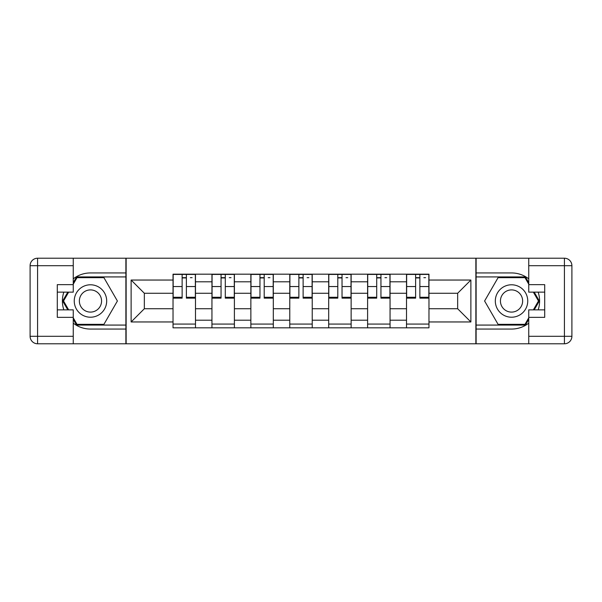<?xml version="1.0" encoding="UTF-8"?>
<svg xmlns="http://www.w3.org/2000/svg" width="602" height="602" viewBox="0 0 602 602"><rect width="100%" height="100%" fill="white"/><g stroke="black" fill="none" stroke-linecap="round" stroke-linejoin="round"><path stroke-width="0.9" d="M73.256 323.161A28.061 28.061 0 0 0 90.466 329.061L125.886 329.061L125.886 343.78L476.114 343.78L476.114 329.061L511.534 329.061A28.061 28.061 0 0 0 528.744 323.161M528.744 278.839A28.061 28.061 0 0 0 511.534 272.939L476.114 272.939L476.114 258.22L125.886 258.22L125.886 272.939L90.466 272.939A28.061 28.061 0 0 0 73.256 278.839M211.949 327.819L211.949 281.796L195.484 281.796L195.484 327.819M195.484 281.796L195.484 274.181M211.949 281.796L211.949 274.181M234.396 274.181L234.396 327.819M250.861 327.819L250.861 274.181M273.308 274.181L273.308 327.819M289.773 327.819L289.773 274.181M312.227 274.181L312.227 327.819M328.692 327.819L328.692 274.181M351.139 274.181L351.139 327.819M367.604 327.819L367.604 274.181M390.051 274.181L390.051 327.819M406.516 327.819L406.516 274.181M406.516 308.736L390.051 308.736M367.604 308.736L351.139 308.736M328.692 308.736L312.227 308.736M289.773 308.736L273.308 308.736M250.861 308.736L234.396 308.736M211.949 308.736L195.484 308.736M406.516 293.264L390.051 293.264M367.604 293.264L351.139 293.264M328.692 293.264L312.227 293.264M289.773 293.264L273.308 293.264M250.861 293.264L234.396 293.264M211.949 293.264L195.484 293.264M144.345 308.736L173.03 308.736L173.03 293.264L144.345 293.264L144.345 308.736L131.123 321.957L131.123 280.043L173.03 280.043L173.03 293.264M428.97 293.264L428.97 308.736L457.655 308.736L457.655 293.264L428.97 293.264L428.97 274.181L173.03 274.181L173.03 280.043M428.97 280.043L470.877 280.043L470.877 321.957L428.97 321.957L428.97 308.736M173.03 308.736L173.03 327.819L428.97 327.819L428.97 321.957M173.03 321.957L131.123 321.957M475.866 343.78L475.866 258.22M126.134 343.78L126.134 258.22M195.484 324.072L173.03 324.072M182.135 277.928L186.379 277.928M234.396 324.072L211.949 324.072M221.054 277.928L225.291 277.928M273.308 324.072L250.861 324.072M259.966 277.928L264.203 277.928M312.227 324.072L289.773 324.072M298.878 277.928L303.122 277.928M351.139 324.072L328.692 324.072M337.797 277.928L342.034 277.928M390.051 324.072L367.604 324.072M376.709 277.928L380.946 277.928M428.97 324.072L406.516 324.072M415.621 277.928L419.865 277.928M131.123 280.043L144.345 293.264M457.655 308.736L470.877 321.957M457.655 293.264L470.877 280.043M186.379 297.275L195.357 297.275L195.357 298.133L186.379 298.133L186.379 274.437L195.357 274.437L190.367 274.437M195.357 297.275L195.357 274.437M182.135 277.68L186.379 277.68M190.367 277.68L192.113 277.68M189.999 274.437L173.158 274.437L173.158 298.133L182.135 298.133L182.135 274.437L178.523 274.437M225.291 297.275L234.276 297.275L234.276 298.133L225.291 298.133L225.291 274.437L234.276 274.437L229.287 274.437M234.276 297.275L234.276 274.437M221.054 277.68L225.291 277.68M229.287 277.68L231.033 277.68M228.91 274.437L212.07 274.437L212.07 298.133L221.054 298.133L221.054 274.437L217.435 274.437M264.203 297.275L273.188 297.275L273.188 298.133L264.203 298.133L264.203 274.437L273.188 274.437L268.199 274.437M273.188 297.275L273.188 274.437M259.966 277.68L264.203 277.68M268.199 277.68L269.944 277.68M267.822 274.437L250.989 274.437L250.989 298.133L259.966 298.133L259.966 274.437L256.347 274.437M63.835 292.143A28.061 28.061 0 0 0 63.835 309.857M125.886 258.22L73.256 258.22L73.256 292.143L57.288 292.143M125.886 343.78L37.58 343.78A7.48 7.48 0 0 1 30.1 336.3L30.1 265.7A7.48 7.48 0 0 1 37.58 258.22L73.256 258.22M125.886 329.061L125.886 272.939M57.288 309.857L73.256 309.857L73.256 343.78M73.256 284.663L57.288 284.663L57.288 317.337L73.256 317.337M125.886 276.928L76.567 276.928L73.256 282.669M73.256 319.331L76.567 325.072L125.886 325.072M67.785 292.143L62.668 301L67.785 309.857M538.165 309.857A28.061 28.061 0 0 0 538.165 292.143M476.114 343.78L528.744 343.78L528.744 309.857L544.712 309.857M476.114 258.22L564.42 258.22A7.48 7.48 0 0 1 571.9 265.7L571.9 336.3A7.48 7.48 0 0 1 564.42 343.78L528.744 343.78M476.114 272.939L476.114 329.061M544.712 292.143L528.744 292.143L528.744 258.22M528.744 317.337L544.712 317.337L544.712 284.663L528.744 284.663M476.114 325.072L525.433 325.072L528.744 319.331M528.744 282.669L525.433 276.928L476.114 276.928M534.215 309.857L539.332 301L534.215 292.143M74.249 301A16.216 16.216 0 0 0 90.466 317.216A16.216 16.216 0 0 0 106.682 301A16.216 16.216 0 0 0 90.466 284.784A16.216 16.216 0 0 0 74.249 301M79.366 301A11.099 11.099 0 0 0 90.466 312.099A11.099 11.099 0 0 0 101.565 301A11.099 11.099 0 0 0 90.466 289.901A11.099 11.099 0 0 0 79.366 301M73.256 284.167L77.003 277.68L103.935 277.68L117.398 301L103.935 324.32L77.003 324.32L73.256 317.833M68.651 309.857L63.534 301L68.651 292.143M495.318 301A16.216 16.216 0 0 0 511.534 317.216A16.216 16.216 0 0 0 527.751 301A16.216 16.216 0 0 0 511.534 284.784A16.216 16.216 0 0 0 495.318 301M500.435 301A11.099 11.099 0 0 0 511.534 312.099A11.099 11.099 0 0 0 522.634 301A11.099 11.099 0 0 0 511.534 289.901A11.099 11.099 0 0 0 500.435 301M528.744 317.833L524.997 324.32L498.065 324.32L484.602 301L498.065 277.68L524.997 277.68L528.744 284.167M533.349 292.143L538.466 301L533.349 309.857M303.122 297.275L312.099 297.275L312.099 298.133L303.122 298.133L303.122 274.437L312.099 274.437L307.11 274.437M312.099 297.275L312.099 274.437M298.878 277.68L303.122 277.68M307.11 277.68L308.856 277.68M306.734 274.437L289.901 274.437L289.901 298.133L298.878 298.133L298.878 274.437L295.266 274.437M342.034 297.275L351.011 297.275L351.011 298.133L342.034 298.133L342.034 274.437L351.011 274.437L346.022 274.437M351.011 297.275L351.011 274.437M337.797 277.68L342.034 277.68M346.022 277.68L347.768 277.68M345.653 274.437L328.812 274.437L328.812 298.133L337.797 298.133L337.797 274.437L334.178 274.437M380.946 297.275L389.93 297.275L389.93 298.133L380.946 298.133L380.946 274.437L389.93 274.437L384.941 274.437M389.93 297.275L389.93 274.437M376.709 277.68L380.946 277.68M384.941 277.68L386.687 277.68M384.565 274.437L367.724 274.437L367.724 298.133L376.709 298.133L376.709 274.437L373.089 274.437M419.865 297.275L428.842 297.275L428.842 298.133L419.865 298.133L419.865 274.437L428.842 274.437L423.853 274.437M428.842 297.275L428.842 274.437M415.621 277.68L419.865 277.68M423.853 277.68L425.599 277.68M423.477 274.437L406.643 274.437L406.643 298.133L415.621 298.133L415.621 274.437L412.001 274.437M367.604 281.796L351.139 281.796M328.692 281.796L312.227 281.796M289.773 281.796L273.308 281.796M250.861 281.796L234.396 281.796M406.516 281.796L390.051 281.796M367.604 320.204L351.139 320.204M328.692 320.204L312.227 320.204M289.773 320.204L273.308 320.204M250.861 320.204L234.396 320.204M211.949 320.204L195.484 320.204M406.516 320.204L390.051 320.204M186.379 286.544L195.357 286.544M173.158 297.275L182.135 297.275M173.158 286.544L182.135 286.544M225.291 286.544L234.276 286.544M212.07 297.275L221.054 297.275M212.07 286.544L221.054 286.544M264.203 286.544L273.188 286.544M250.989 297.275L259.966 297.275M250.989 286.544L259.966 286.544M73.256 265.7L37.58 265.7L37.58 336.3L73.256 336.3M30.1 265.7L37.58 265.7L37.58 258.22M37.58 343.78L37.58 336.3L30.1 336.3M528.744 336.3L564.42 336.3L564.42 265.7L528.744 265.7M571.9 336.3L564.42 336.3L564.42 343.78M564.42 258.22L564.42 265.7L571.9 265.7M303.122 286.544L312.099 286.544M289.901 297.275L298.878 297.275M289.901 286.544L298.878 286.544M342.034 286.544L351.011 286.544M328.812 297.275L337.797 297.275M328.812 286.544L337.797 286.544M380.946 286.544L389.93 286.544M367.724 297.275L376.709 297.275M367.724 286.544L376.709 286.544M419.865 286.544L428.842 286.544M406.643 297.275L415.621 297.275M406.643 286.544L415.621 286.544"/></g></svg>
